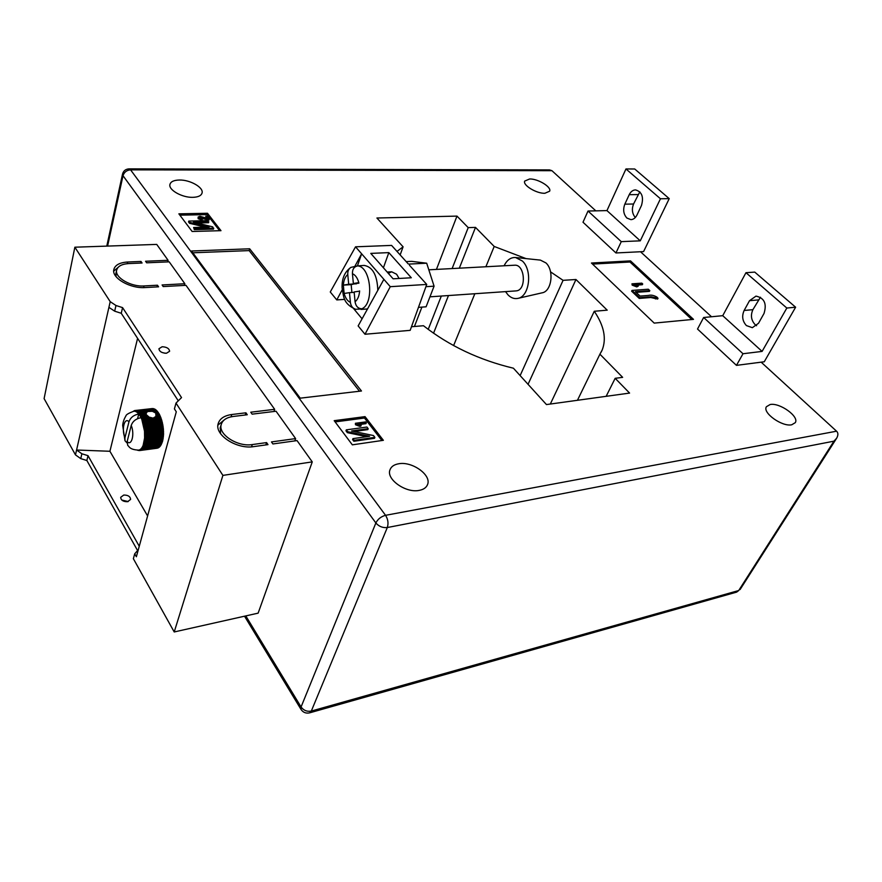 <?xml version="1.0" encoding="UTF-8"?>
<svg xmlns="http://www.w3.org/2000/svg" width="882" height="882" viewBox="0 0 882 882"><rect width="100%" height="100%" fill="white"/><g stroke="black" fill="none" stroke-linecap="round" stroke-linejoin="round"><path stroke-width="1.32" d="M145.927 413.724L147.448 411.53L152.354 411.299L155.75 413.019L155.971 416.414L153.06 418.167L151.263 417.638L142.763 418.641L141.848 419.545L141.021 417.671C135.971 418.696 132.708 421.276 131.22 425.433L127.14 441.562C131.616 446.612 134.869 433.999 131.22 425.433M128.232 501.56L121.793 500.05M123.745 495.056C128.033 495.011 130.316 496.478 130.602 499.433L127.57 501.704C123.282 501.748 120.988 500.292 120.68 497.338L123.745 495.056M165.143 353.263L161.935 352.436M166.455 353.252L169.609 351.279C169.201 348.467 166.709 346.957 162.123 346.758L158.936 348.743C159.355 351.554 161.869 353.065 166.455 353.252M146.644 262.803L169.201 261.844L184.856 283.728L162.079 284.963L163.203 286.573L185.992 285.327L274.666 409.314L250.775 412.214L252.131 414.154L276.044 411.233L295.613 438.597L271.48 441.926L272.891 443.955L297.036 440.592L312.261 461.881L222.903 475.387L176.003 403.096L181.527 397.595L122.576 307.62L115.972 305.503L110.206 301.666L74.86 247.203L156.731 244.402L168.098 260.3L145.552 261.248L146.644 262.803M128.75 263.575L142.068 263.001L140.988 261.447L127.669 262.009C119.544 262.538 114.914 265.129 113.778 269.76C111.738 278.117 130.371 288.756 145.122 287.565L158.584 286.826L157.459 285.217L144.009 285.944C131.098 286.97 114.825 277.665 116.611 270.355C117.604 266.309 121.65 264.049 128.75 263.575M253.685 446.623L267.985 444.627L266.585 442.599L252.285 444.572C237.644 447.108 218.063 434.462 221.195 424.639C222.507 420.152 226.476 417.44 233.113 416.48L247.269 414.749L245.924 412.809L231.779 414.518C224.171 415.598 219.607 418.718 218.119 423.856C214.547 435.08 236.96 449.533 253.685 446.623M184.415 285.415L184.856 283.728M273.96 411.486L274.666 409.314M294.82 440.901L295.613 438.597M176.003 403.096L174.415 408.895L176.29 411.795L136.368 556.751L134.714 553.808L133.369 558.714L174.217 631.964L258.128 613.144L312.261 461.881M167.701 261.899L168.098 260.3M74.86 247.203L44.1 398.609L75.477 454.88L80.758 458.629L86.866 460.514L137.581 550.555M147.603 515.959L109.919 451.275L137.592 338.357M152.145 408.575L134.571 410.571L133.81 411.244C128.629 413.151 126.005 414.716 125.917 415.918C124.042 418.994 122.962 422.169 122.675 425.433L125.012 440.746L126.964 442.885M152.983 408.664L135.045 410.538L134.692 411.255L133.943 411.233L135.045 410.538M153.81 408.895L135.817 410.615L135.453 411.431L134.692 411.255L135.817 410.615M154.626 409.281L136.6 410.847L136.214 411.773L135.453 411.431L136.6 410.847M155.441 409.821L155.023 409.237L137.394 411.244L136.986 412.258L136.214 411.773L137.394 411.244M156.246 410.516L155.816 409.777L138.187 411.795L137.746 412.897L136.986 412.258L138.187 411.795M157.029 411.365L156.61 410.483L150.987 411.122M157.79 412.346L157.393 411.321L153.854 411.729M158.517 413.471L158.143 412.313L155.364 412.633M163.115 426.436L159.565 414.661L158.87 413.426L156.202 413.735M163.049 427.285L145.574 429.843L144.516 431.188L141.848 419.545L143.347 420.141L142.399 421.034L143.689 421.133L142.906 422.61L144.185 422.776L143.347 424.242L144.626 424.485L143.733 425.94L145.012 426.238L144.064 427.671L145.42 428.707L144.328 429.424L145.574 429.843M162.63 441.022L144.846 443.822L162.497 441.529L163.534 434.76L163.269 427.66M162.145 441.573L162.244 442.356L143.171 445.201L144.593 438.067L144.516 431.188L145.75 431.662L144.648 432.952L145.85 433.47L144.692 434.694L145.883 435.256L144.681 436.403L145.85 436.998L144.593 438.067L145.739 438.696L144.439 439.666L145.552 440.316L144.218 441.198L145.188 442.411L143.931 442.632L144.99 443.315M144.45 445.123L162.244 442.356M161.737 442.863L161.792 443.569L143.975 446.314L142.697 446.314L143.171 445.201L144.163 445.884M143.975 446.314L161.792 443.569M161.252 444.043L161.274 444.671L143.457 447.361L142.178 447.295L142.697 446.314L143.656 446.987M143.457 447.361L161.274 444.671M160.711 445.09L142.884 448.277L141.605 448.144L142.178 447.295L143.105 447.957M142.884 448.277L160.711 445.63M160.116 445.994L142.267 449.048L140.999 448.85L141.605 448.144L142.498 448.784M142.267 449.048L160.094 446.446M159.466 446.766L141.605 449.666L140.348 449.401L140.999 448.85L141.859 449.456M141.605 449.666L159.433 447.119M158.782 447.383L140.911 450.129L139.654 449.809L140.348 449.401L141.175 449.974M140.911 450.129L158.738 447.637M158.043 447.847L140.183 450.437L138.948 450.052L139.654 449.809L140.459 450.338M140.183 450.437L158.01 448.001M109.919 451.275L76.58 450.018L108.916 307.344L114.671 311.17L121.253 313.286L122.576 307.62M174.217 631.964L222.903 475.387M75.477 454.88L76.58 450.018L81.872 453.778L88.002 455.663L86.866 460.514M88.002 455.663L139.257 546.256M134.714 553.808L138.298 549.74M121.253 313.286L178.285 400.825M157.272 448.166L139.433 450.581L137.746 450.195M138.209 450.14L138.606 450.118C129.456 449.666 129.356 446.59 127.714 445.355L127.14 441.562M138.606 450.118L139.72 450.548M146.026 413.019L140.018 413.713L139.224 414.606L138.761 414C133.711 415.003 130.459 417.594 128.981 421.739L124.924 437.858L125.012 440.746M137.57 418.652L138.761 414L137.746 412.897L138.97 412.5L138.496 413.68L140.018 413.713M146.655 411.949L139.257 412.809M147.448 411.53L138.97 412.5M146.125 412.622L139.731 413.36M146.346 414.882L146.269 414.121L140.745 414.76L139.929 415.665L139.224 414.606L140.745 414.76M146.269 414.121L140.481 414.353M151.263 417.638L148.926 417.241L147.085 415.279L141.462 415.94L140.613 416.844L139.929 415.665L141.462 415.94M147.085 415.279L141.197 415.477M148.529 416.48L142.123 417.23L141.252 418.145L142.763 418.641M147.9 416.028L142.123 417.23M149.951 417.23L142.531 418.101M159.863 415.951L155.971 416.414M160.215 416.017L155.662 416.558M148.926 417.241L141.252 418.145M159.212 414.672L156.29 415.014M159.565 414.661L156.401 415.036M147.305 416.061L141.881 416.734M133.281 411.31L134.571 410.571M152.928 408.553L135.332 410.549M153.711 408.675L136.115 410.681M154.515 408.972L136.897 410.979M155.32 409.424L137.691 411.431M156.114 410.02L138.474 412.048M156.908 410.78L152.354 411.299M157.669 411.673L154.515 412.037M158.418 412.71L155.75 413.019M159.135 413.878L156.357 414.198M159.807 415.157L156.268 415.576M140.613 416.844L141.021 417.671M160.447 416.547L154.813 417.219M160.822 417.473L143.138 419.578M161.042 418.046L143.347 420.141M161.384 419.027L143.689 421.133M161.582 419.623L143.876 421.739M161.891 420.648L144.185 422.776M162.056 421.276L144.361 423.404M162.332 422.346L144.626 424.485M162.475 422.985L144.78 425.135M162.707 424.077L145.012 426.238M162.839 424.738L145.133 426.899M163.027 425.863L145.321 428.035M163.126 426.524L145.42 428.707M163.346 428.321L145.64 430.515M163.446 429.457L145.75 431.662M163.49 430.129L145.795 432.334M163.545 431.254L145.85 433.47M163.567 431.915L145.872 434.142M163.578 433.018L145.883 435.256M163.567 433.668L145.883 435.906M163.534 434.76L145.85 436.998M163.49 435.388L145.817 437.637M163.413 436.436L145.739 438.696M163.346 437.042L145.673 439.313M163.225 438.045L145.552 440.316M163.137 438.63L145.464 440.901M162.961 439.578L145.298 441.86M162.85 440.129L145.188 442.411M144.846 443.822L143.579 443.977L144.604 444.66M138.375 450.448L137.471 450.206M162.508 440.228L143.931 442.632M162.806 438.795L144.218 441.198M163.038 437.285L144.439 439.666M163.203 435.697L144.593 438.067M163.291 434.054L144.681 436.403M163.313 432.356L144.692 434.694M163.258 430.625L144.648 432.952M163.137 428.884L144.516 431.188M162.95 427.131L144.328 429.424M162.696 425.389L144.064 427.671M162.365 423.669L143.733 425.94M161.979 421.993L143.347 424.242M161.527 420.372L142.906 422.61M161.02 418.818L142.399 421.034M160.469 417.34L141.848 419.545M217.898 425.168L224.59 419.623M245.24 415.003L245.924 412.809M220.522 433.591L220.39 427.296M265.813 444.936L266.585 442.599M115.972 273.177L116.038 276.584M157.04 286.915L157.459 285.217M118.056 267.411L113.712 271.182M140.602 263.068L140.988 261.447M388.3 273.343L391.685 271.799L396.602 274.236L399.094 278.469M756.591 325.723L755.179 324.697C751.166 320.331 750.406 315.315 752.897 309.67L760.46 297.234M744.132 310.475C741.641 316.164 742.412 321.202 746.437 325.601L752.357 327.674L758.509 323.286L764.021 313.463C767.009 303.684 764.33 297.907 755.973 296.12L749.524 300.685L744.132 310.475L752.897 309.67M639.825 191.846L633.552 204.007C631.567 209.199 632.151 213.709 635.305 217.512M626.904 218.052C623.497 214.271 622.802 209.64 624.831 204.172L629.23 194.679C630.74 191.637 632.824 190.038 635.481 189.895C641.887 191.714 643.893 196.906 641.479 205.473L636.98 215.01C635.503 217.931 633.497 219.475 630.961 219.651L626.904 218.052M529.619 178.98C537.965 178.671 551.735 187.028 549.651 191.196L544.867 193.279C536.521 193.665 522.607 185.209 524.691 181.086L529.619 178.98M770.129 404.529C779.721 402.424 799.511 416.602 795.277 422.665L791.727 424.782C782.147 427.042 762.158 412.688 766.414 406.723L770.129 404.529M398.664 463.778C412.092 461.065 431.75 475.089 427.55 484.56C426.348 487.603 423.581 489.543 419.226 490.381C405.852 493.347 385.897 479.169 389.998 469.797C391.211 466.578 394.1 464.571 398.664 463.778M179.421 180.016C190.06 179.741 203.61 187.414 202.088 192.882C201.339 195.672 198.241 197.16 192.805 197.336C182.199 197.722 168.429 189.983 169.917 184.525C170.689 181.648 173.853 180.149 179.421 180.016M745.963 272.703L786.832 308.038L795.619 307.212L754.749 272.108L745.963 272.703L722.733 315.69L703.649 317.498L697.519 329.041L736.47 365.368L761.155 362.171L836.566 431.199C838.275 432.819 838.319 435.135 836.698 438.133L833.942 441.176L387.308 527.535L311.313 711.068L738.708 590.532L833.942 441.176M640.497 251.745L615.945 252.958L621.27 241.646L640.266 240.841L660.453 198.77L669.229 198.637L643.584 251.59L640.497 251.745L711.52 316.759M615.945 252.958L583.002 222.231L588.018 211.03L606.948 210.6L625.966 168.958L634.72 168.991L669.229 198.637M551.934 170.689L130.58 169.851L129.059 168.87L549.497 169.906L551.934 170.689L595.824 210.853M630.509 260.885L693.495 319.361L654.212 323.11L591.447 263.023L630.509 260.885L629.98 262.009L691.83 319.516M352.337 444.837L334.19 420.67L365.027 416.624L383.372 440.316L352.337 444.837M178.87 213.83L207.502 213.268L220.985 230.676L192.133 231.492L178.87 213.83M249.672 248.79L361.466 391.002L300.233 398.168L191.504 251.006L249.672 248.79L249.154 250.598L359.492 391.233M396.999 251.425L403.096 246.828L376.912 218.008L456.975 216.101L468.21 227.622L475.497 227.391L494.196 246.453L526.036 258.602M550.544 271.854L563.069 280.333L575.957 279.506L607.213 310.166L594.27 311.269C604.06 325.712 606.673 338.666 602.141 350.099L599.914 354.189L622.648 377.353L615.173 378.312L629.583 393.085L546.465 404.573L513.412 368.202C479.257 360.054 449.28 345.898 423.47 325.723L411.486 326.737M364.994 334.256L390.274 286.683L426.734 284.434L410.185 330.342L364.994 334.256L358.147 325.921L383.879 279.34L361.62 253.796L354.696 266.64M362.072 318.81L353.704 308.722M344.741 299.384L336.781 299.913L330.265 291.986L355.545 246.817L391.586 245.405L408.311 263.983M606.143 396.327L615.173 378.312M577.445 400.285L599.914 354.189M550.324 404.033L594.27 311.269M528.053 384.309L575.957 279.506M520.126 375.6L563.069 280.333M453.602 345.579L474.836 293.739M485.883 266.75L494.196 246.453M433.536 333.242L448.475 295.547M459.324 268.172L475.497 227.391M428.211 329.405L441.32 296.043M452.124 268.558L468.21 227.622M414.43 326.494L421.905 307.112M436.436 269.407L456.975 216.101M400.152 254.92L403.096 246.828M426.734 284.434L409.469 265.262M179.873 215.164L207.149 214.613L207.502 213.268M207.149 214.613L219.607 230.709M206.3 218.063L205.771 216.167L206.873 216.145L209.243 219.221L209.012 220.114L199.453 217.887M209.243 219.221L200.368 216.895L199.387 217.81L202.077 218.692L202.176 220.191L198.152 218.714L198.108 217.06L199.927 216.288L207.502 218.416L205.771 216.167M208.847 221.834L193.423 222.198L212.727 226.861L213.521 229.1L194.316 229.629L193.621 227.49L209.111 227.082L189.795 222.418L189.564 223.322L188.55 221.977L188.781 221.073L207.92 220.621L208.615 222.727L196.807 223.014M205.528 227.181L189.564 223.322M335.127 421.905L364.487 418.035L365.027 416.624M364.487 418.035L381.895 440.537M366.394 422.698L358.312 423.79L361.168 425.212L359.966 425.378L355.424 423.272L365.754 421.894L366.03 423.647L359.889 424.474M361.168 425.212L360.804 426.16L359.613 426.326L355.479 424.749L355.424 423.272M368.191 428.674L351.587 430.967L373.472 435.543L374.872 437.362L374.508 438.31L353.858 441.276L352.591 439.589L352.943 438.63L369.613 436.27L347.706 431.695L347.354 432.643L345.965 430.802L346.317 429.854L366.923 427.031L368.191 428.674L367.827 429.622L354.189 431.507M366.692 436.678L347.354 432.643M192.816 252.792L249.154 250.598M592.55 264.082L629.98 262.009M642.713 283.971L635.007 284.511L638.292 286.066L636.771 286.904L632.162 285.129L631.964 283.828L641.831 283.144L642.713 283.971L642.339 284.721L636.506 285.14M649.802 290.608L635.404 291.677L640.056 296.087L648.457 295.437C650.949 294.731 653.794 295.283 656.969 297.113L658.016 298.303L657.63 299.064L650.762 297.51L639.241 298.425L631.622 291.181L631.997 290.421L648.325 289.219L649.802 290.608L649.428 291.369L636.131 292.361M374.872 437.362L354.211 440.316L353.858 441.276M347.706 431.695L346.317 429.854M354.211 440.316L352.943 438.63M355.832 423.801L355.479 424.749M359.966 425.378L359.613 426.326M213.764 228.206L194.558 228.725L194.316 229.629M189.795 222.418L188.781 221.073M194.558 228.725L193.621 227.49M202.408 219.298L198.384 217.81L198.152 218.714M198.384 217.81L198.108 217.06M200.368 216.895L200.137 217.788M658.016 298.303L651.148 296.749L650.762 297.51M651.148 296.749L639.626 297.653L639.241 298.425M655.381 297.543L654.995 298.303M655.844 298.193L655.469 298.954M639.626 297.653L631.997 290.421M638.292 286.066L632.526 284.368L632.162 285.129M632.526 284.368L631.964 283.828M637.146 286.143L636.771 286.904M621.27 241.646L588.018 211.03M640.266 240.841L606.948 210.6M660.453 198.77L625.966 168.958M761.155 362.171L764.253 361.774L795.619 307.212M786.832 308.038L762.092 351.411L742.997 353.737L736.47 365.368M703.649 317.498L742.997 353.737M722.733 315.69L762.092 351.411M418.465 307.366L426.083 306.804L434.076 286.176L426.69 263.2L411.596 261.348L406.172 261.612M383.405 267.764L388.83 252.616L411.31 277.764L393.118 278.811L370.782 253.399L388.83 252.616M357.475 265.769L361.62 253.796L355.545 246.817M342.227 289.792L336.781 299.913M390.274 286.683L383.879 279.34M426.69 263.2L409.094 264.082M434.076 286.176L425.918 286.683M505.54 291.622L507.977 294.842C510.998 297.907 514.272 299.097 517.8 298.403L542.121 292.824C551.647 291.446 554.403 270.498 545.947 262.924L540.379 260.102L515.562 257.511C510.733 257.279 506.907 260.036 504.118 265.769M517.8 298.403C529.454 296.76 532.783 270.498 522.398 261.039L515.562 257.511M515.606 290.917L516.257 290.873C526.797 290.222 525.033 263.972 514.526 265.217L428.817 269.815M352.436 273.729L353.351 283.519L358.82 282.648C357.442 277.863 355.314 274.897 352.436 273.729C352.326 269.175 354.112 266.573 357.783 265.89C370.991 266.893 374.431 303.86 361.807 308.821L355.611 309.306C352.635 308.347 350.904 306.043 350.397 302.394L349.481 292.659L344.123 293.463C345.457 298.16 347.552 301.137 350.397 302.394M366.537 309.02L367.529 308.932M377.816 290.321C377.242 275.173 372.678 266.871 364.134 265.416L357.783 265.89M356.526 283.331L351.168 284.654L343.307 285.118L348.688 284.258L347.773 274.523C347.574 271.303 348.599 268.933 350.838 267.411L358.136 265.702M359.613 291.137L354.145 291.953L355.06 301.743C357.64 299.726 359.15 296.198 359.613 291.137L359.635 290.928M347.773 274.523C345.248 276.606 343.76 280.134 343.341 285.118L344.123 293.463M351.168 284.654L351.907 292.504M358.853 308.127L358.963 309.295M354.178 292.361L349.481 292.659M361.807 308.821C358.059 308.601 355.81 306.241 355.06 301.743M356.571 283.795L348.688 284.258M358.908 283.188L353.351 283.519M108.916 307.344L110.206 301.666M81.872 453.778L80.758 458.629M114.671 311.17L115.972 305.503M128.981 421.739C124.461 416.877 121.363 429.446 124.924 437.858M231.073 416.822L231.779 414.518M251.557 446.832L252.285 444.572M143.601 287.62L144.009 285.944M127.295 263.674L127.669 262.009M624.831 204.172L633.552 204.007M245.791 615.912L301.071 706.978L375.864 522.971L123.017 175.705C124.175 172.155 126.699 170.204 130.58 169.851L385.555 515.32L836.566 431.199M129.059 168.87C125.608 169.09 123.436 170.843 122.521 174.118L123.017 175.705L107.593 246.078M738.708 590.532L736.657 592.12L738.708 590.532M244.523 616.198L300.971 709.337C303.066 712.48 305.955 713.637 309.626 712.843L311.313 711.068C307.079 711.84 303.662 710.473 301.071 706.978L301.093 709.547M387.308 527.535C388.62 523.357 388.036 519.289 385.555 515.32C381.09 516.51 377.86 519.057 375.864 522.971C378.918 526.488 382.733 528.009 387.308 527.535M204.822 218.108L204.58 219.012M629.23 194.679L637.973 194.569M749.524 300.685L758.299 299.924M343.318 285.316L344.068 293.265M139.61 450.559L157.15 448.221M220.103 428.233L221.195 424.639M115.818 273.839L116.611 270.355M427.252 485.265L427.55 484.56M601.16 352.116L602.141 350.099M309.626 712.843L736.657 592.12M836.577 438.332L740.064 589.573M122.521 174.118L106.777 246.111M391.685 271.799L387.165 272.042M360.947 309.439L366.934 308.998M515.937 290.906L429.942 296.826M350.838 267.411C344.675 271.854 341.764 278.646 342.084 287.786C343.782 296.561 342.8 303.452 355.611 309.306"/></g></svg>

